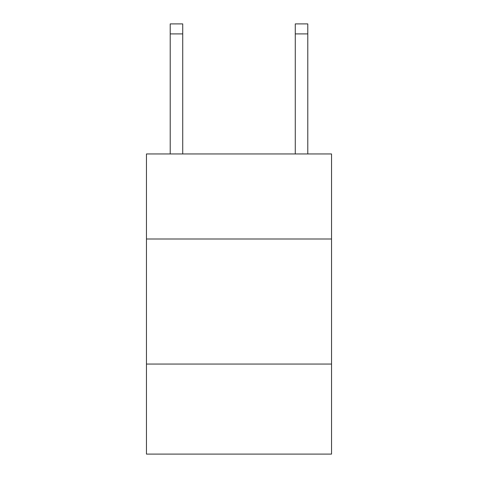 <?xml version="1.0" encoding="UTF-8"?>
<svg xmlns="http://www.w3.org/2000/svg" width="478" height="478" viewBox="0 0 478 478"><rect width="100%" height="100%" fill="white"/><g stroke="black" fill="none" stroke-linecap="round" stroke-linejoin="round"><path stroke-width="0.72" d="M331.541 239L331.541 153.958L146.459 153.958L146.459 239L331.541 239L331.541 454.1L146.459 454.1L146.459 239M331.541 364.057L146.459 364.057M182.721 23.9L170.216 23.9L182.721 23.9L170.216 23.9L182.721 23.9L170.216 23.9L182.721 23.9L182.721 33.902L170.216 33.902L170.216 23.9L182.721 23.9L170.216 23.9M295.279 153.958L295.279 23.9L307.784 23.9L307.784 153.958M182.721 153.958L182.721 33.902M170.216 153.958L170.216 33.902M295.279 23.9L307.784 23.9M295.279 33.902L307.784 33.902"/></g></svg>
